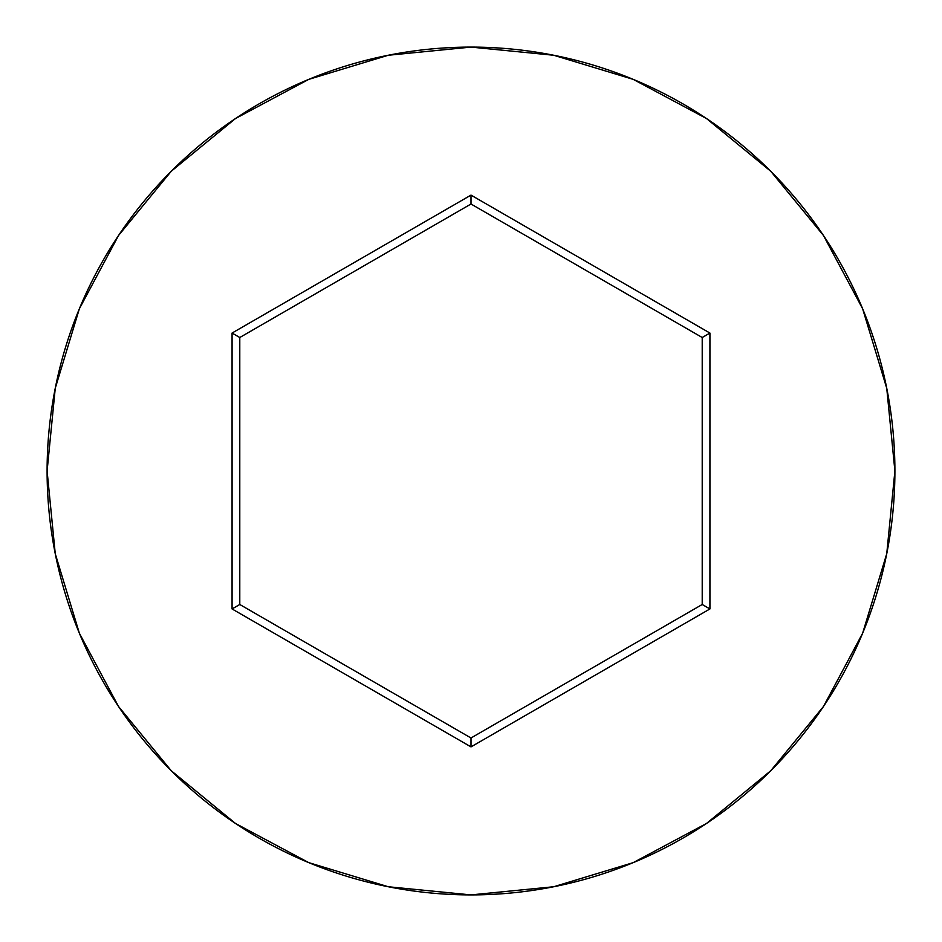 <?xml version="1.0" encoding="UTF-8"?>
<svg xmlns="http://www.w3.org/2000/svg" width="942" height="942" viewBox="0 0 942 942"><rect width="100%" height="100%" fill="white"/><g stroke="black" fill="none" stroke-linecap="round" stroke-linejoin="round"><path stroke-width="1.41" d="M47.1 471A423.9 423.9 0 0 1 471 47.1A423.9 423.9 0 0 1 894.9 471A423.9 423.9 0 0 0 471 47.1A423.9 423.9 0 0 0 47.1 471L55.248 553.696L79.364 633.224L118.539 706.512L171.256 770.744L235.488 823.461L308.776 862.637L388.304 886.752L471 894.9L553.696 886.752L633.224 862.637L706.512 823.461L770.744 770.744L823.461 706.512L862.637 633.224L886.752 553.696L894.9 471L886.752 388.304L862.637 308.776L823.461 235.488L770.744 171.256L706.512 118.539L633.224 79.364L553.696 55.248L471 47.1L388.304 55.248L308.776 79.364L235.488 118.539L171.256 171.256L118.539 235.488L79.364 308.776L55.248 388.304L47.1 471A423.9 423.9 0 0 0 471 894.9A423.9 423.9 0 0 0 894.9 471A423.9 423.9 0 0 1 471 894.9A423.9 423.9 0 0 1 47.1 471M232.073 608.944L232.073 333.056L471 195.112L709.927 333.056L709.927 608.944L471 746.888L232.073 608.944L471 746.888L709.927 608.944L702.214 604.493L471 737.986L239.786 604.493L239.786 337.507L471 204.014L702.214 337.507L702.214 604.493L471 737.986L471 746.888L471 737.986L239.786 604.493L232.073 608.944L239.786 604.493L239.786 337.507L232.073 333.056L232.073 608.944M702.214 604.493L709.927 608.944L709.927 333.056L702.214 337.507L702.214 604.493M702.214 337.507L709.927 333.056L471 195.112L471 204.014L702.214 337.507M471 204.014L471 195.112L232.073 333.056L239.786 337.507L471 204.014"/></g></svg>
